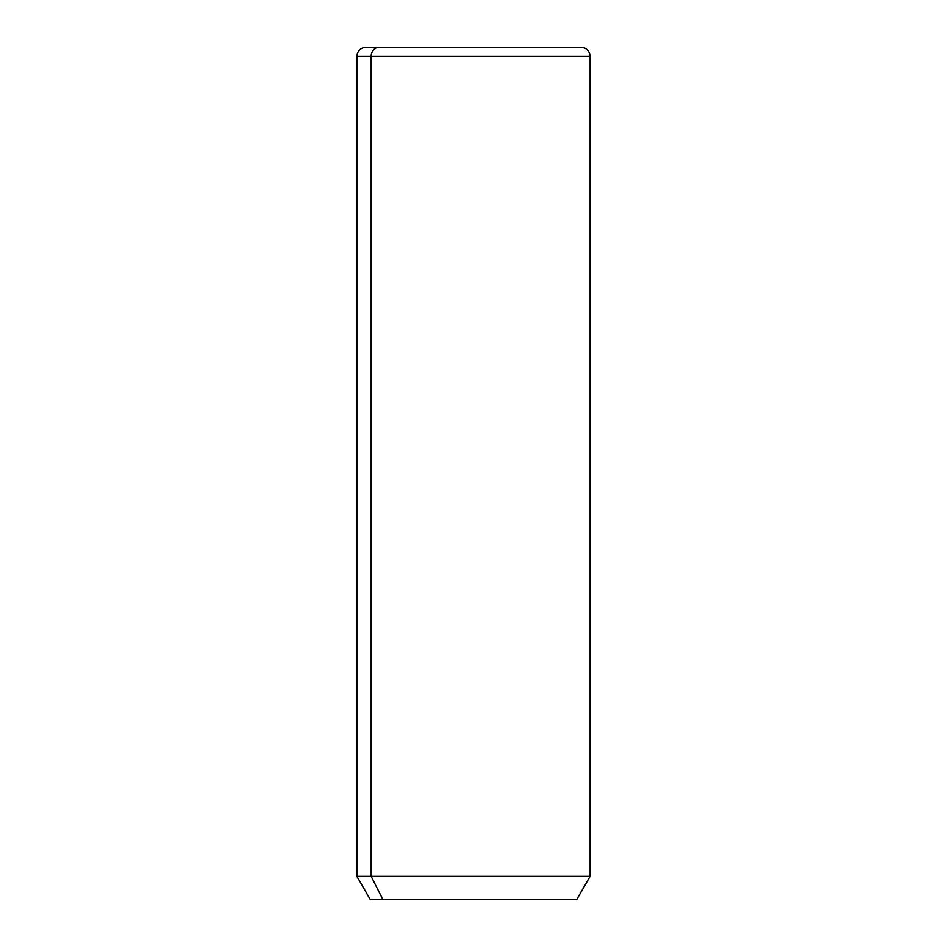 <?xml version="1.0" encoding="UTF-8"?>
<svg xmlns="http://www.w3.org/2000/svg" width="947" height="947" viewBox="0 0 947 947"><rect width="100%" height="100%" fill="white"/><g stroke="black" fill="none" stroke-linecap="round" stroke-linejoin="round"><path stroke-width="1.42" d="M576.676 899.65L382.955 899.65L371.153 876.342L590.135 876.342L371.153 876.342L382.955 899.65L370.324 899.65L356.865 876.342L371.153 876.342L371.153 56.323L590.135 56.323L371.153 56.323L371.153 876.342L356.865 876.342L356.865 56.323L371.153 56.323L356.865 56.323C357.398 50.878 360.393 47.883 365.838 47.35L379.025 47.35A8.973 7.872 90 0 0 371.153 56.323A8.973 7.872 -90 0 1 379.025 47.35L581.162 47.35C586.607 47.883 589.602 50.878 590.135 56.323L590.135 876.342L576.676 899.65M382.955 899.65L564.045 899.65M567.975 47.35L365.838 47.35"/></g></svg>
